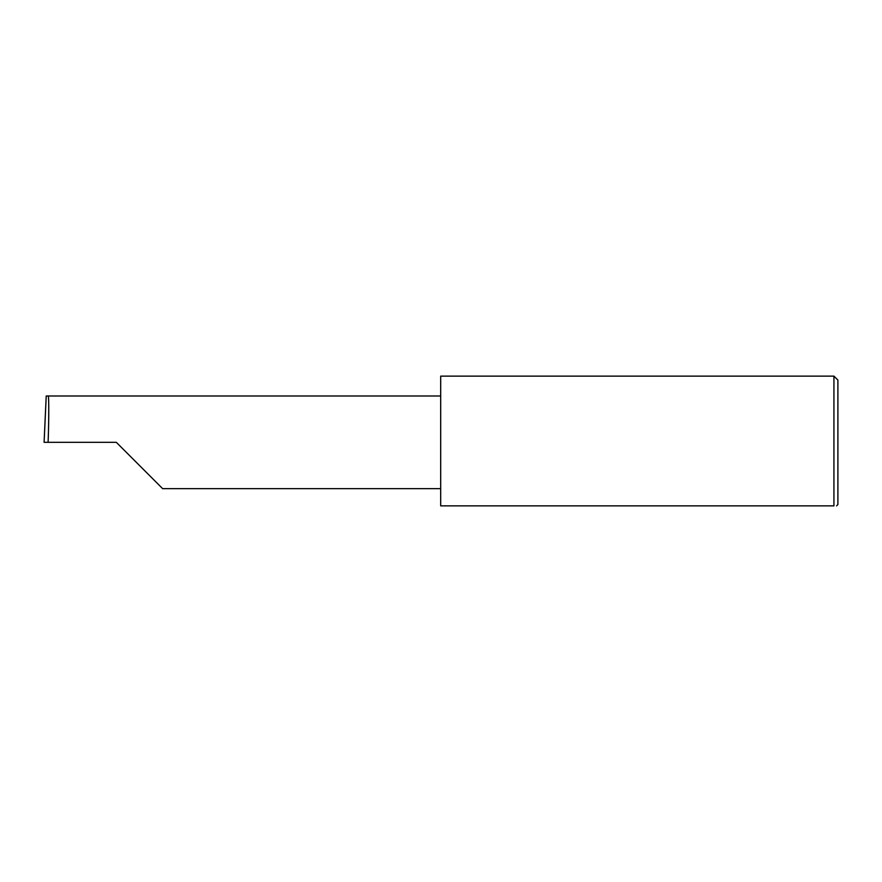 <?xml version="1.0" encoding="UTF-8"?>
<svg xmlns="http://www.w3.org/2000/svg" width="882" height="882" viewBox="0 0 882 882"><rect width="100%" height="100%" fill="white"/><g stroke="black" fill="none" stroke-linecap="round" stroke-linejoin="round"><path stroke-width="1.32" d="M116.314 442.323L162.641 488.65L116.314 442.323L162.641 488.65L116.314 442.323L48.113 442.323C48.984 419.402 48.984 393.923 48.113 395.996L46.228 395.996L44.1 442.323L48.113 442.323M833.931 376.129L440.691 376.129L440.691 505.871L833.931 505.871C837.437 505.871 837.437 505.871 833.931 505.871C837.437 505.871 837.437 505.871 833.931 505.871L833.931 376.129L837.9 380.098L837.9 504.548L836.577 505.871M440.691 395.996L48.113 395.996M162.641 488.65L440.691 488.65M46.217 395.996L44.1 442.323"/></g></svg>
